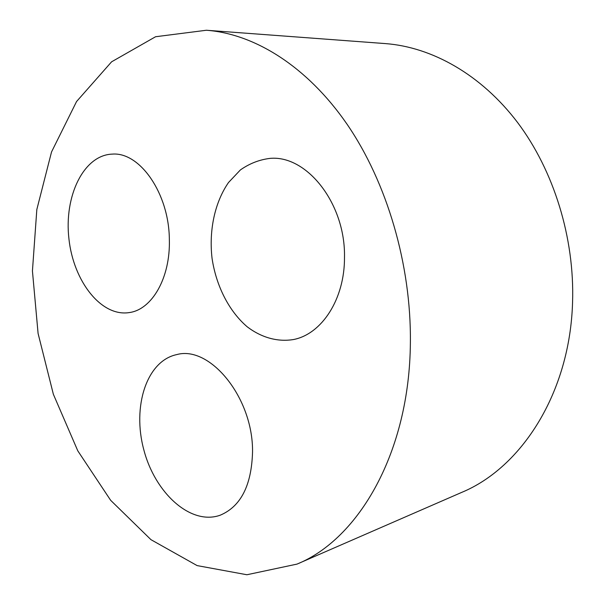 <?xml version="1.0" encoding="UTF-8"?>
<svg xmlns="http://www.w3.org/2000/svg" width="605" height="605" viewBox="0 0 605 605"><rect width="100%" height="100%" fill="white"/><g stroke="black" fill="none" stroke-linecap="round" stroke-linejoin="round"><path stroke-width="0.91" d="M169.347 239.55C170.481 277.801 152.006 309.579 129.387 312.558C101.353 317.179 73.432 281.34 68.932 238.839C63.926 196.406 83.49 155.084 112.243 154.116C139.876 151.726 169.113 193.6 169.347 239.55M206.403 30.25L385.461 43.598C431.894 47.107 481.119 74.453 517.562 122.475C553.787 170.618 574.705 237.871 572.564 302.281C570.008 392.902 521.434 467.718 461.653 492.409L297.025 564.102L246.9 574.75L197.124 565.599L150.94 539.66L110.654 500.312L77.795 450.838L53.369 394.286L38.085 333.438L32.436 270.964L36.829 209.519L51.523 151.968L76.563 101.527L111.6 61.808L155.568 36.739L206.403 30.25C254.342 33.842 306.947 66.081 347.073 124.244C386.981 182.506 411.279 264.756 410.379 342.566C409.638 452.215 358.765 539.017 297.025 564.102M252.542 451.844C251.612 485.354 240.843 506.468 220.235 515.195C190.741 525.805 154.971 493.007 143.801 449.719C132.094 406.56 146.614 360.913 176.698 354.606C209.844 345.13 253.192 397.614 252.542 451.844M344.487 257.412C344.744 299.225 321.671 334.157 293.501 339.534C277.612 342.173 261.496 337.598 247.324 326.897C229 311.303 216.129 285.915 212.037 258.229C208.838 230.422 214.73 202.441 228.501 182.529L240.382 169.945C249.517 163.509 259.439 159.652 270.155 158.366C306.992 154.993 345.644 203.847 344.487 257.412"/></g></svg>
